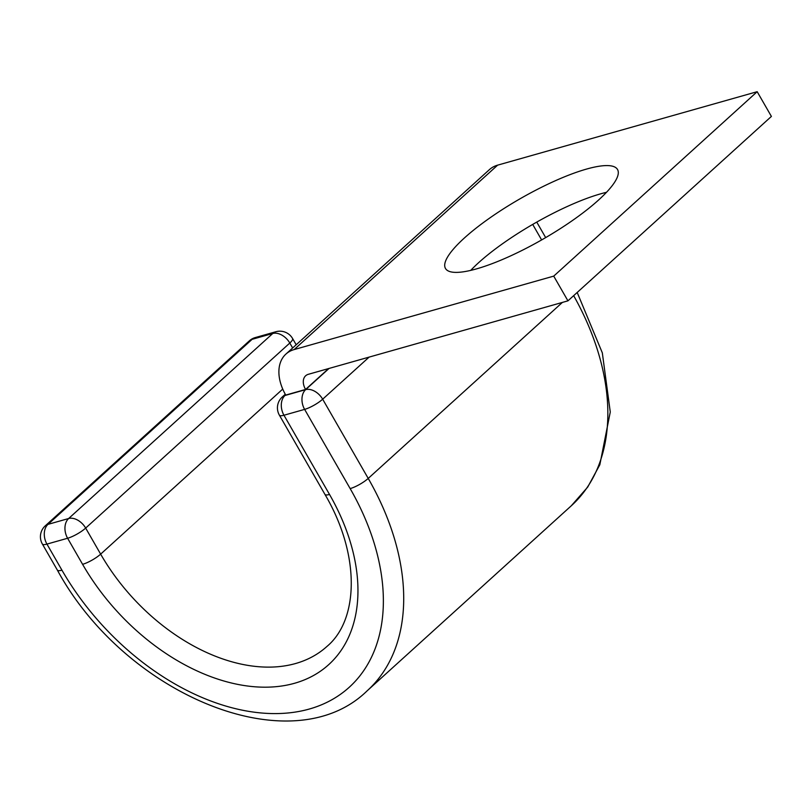 <?xml version="1.0" encoding="UTF-8"?>
<svg xmlns="http://www.w3.org/2000/svg" width="812" height="812" viewBox="0 0 812 812"><rect width="100%" height="100%" fill="white"/><g stroke="black" fill="none" stroke-linecap="round" stroke-linejoin="round"><path stroke-width="1.22" d="M470.716 270.386A99.237 23.213 150.1 0 1 600.789 193.794A99.237 23.213 150.1 0 1 606.503 192.312M476.431 268.904A99.237 23.213 -29.9 0 0 573.769 219.595A99.237 23.213 -29.9 0 0 617.536 169.515A99.237 23.213 -29.9 0 0 586.568 169.069A99.237 23.213 -29.9 0 0 489.23 218.377A99.237 23.213 -29.9 0 0 445.473 268.457A99.237 23.213 -29.9 0 0 476.431 268.904M567.943 300.846L771.4 116.42L757.18 91.695L553.723 276.121L567.943 300.846L308.387 374.291A14.667 9.714 -132.2 0 0 305.637 375.783A14.667 9.714 -132.2 0 0 305.576 389.455L328.627 368.567M757.18 91.695L497.624 165.151A44 29.151 -132.2 0 0 489.403 169.637L285.946 354.052A44 29.151 -132.2 0 0 285.743 395.068L305.576 389.455M553.723 276.121L294.167 349.566A44 29.151 -132.2 0 0 285.946 354.052M294.167 349.566L497.624 165.151M541.624 239.936L532.702 224.416M369.115 357.107L322.668 399.2A14.667 3.431 150.1 0 1 304.622 409.39L283.956 415.236A14.667 3.431 150.1 0 1 279.389 415.165L324.932 494.376C360.822 555.276 358.569 620.094 326.962 646.423A167.922 111.274 -132.2 0 1 100.647 554.139L282.738 389.08M562.401 302.409L368.222 478.42L322.668 399.2A14.667 9.714 47.8 0 0 305.647 389.648L329.043 368.445M296.187 344.775L292.594 338.533A14.667 3.431 150.1 0 1 289.803 343.04L85.666 528.074L100.647 554.139A14.667 3.431 -29.9 0 1 82.591 564.32A182.588 120.988 -132.2 0 0 294.543 683.278A182.588 120.988 -132.2 0 0 329.51 494.447L283.956 415.236A14.667 10.434 -105.8 0 1 284.992 395.495L305.647 389.648A14.667 10.434 -105.8 0 0 304.622 409.39L350.165 488.601A14.667 3.431 150.1 0 0 368.222 478.42A227.807 150.951 -132.2 0 1 367.186 690.789L571.323 505.754A227.807 150.951 -132.2 0 0 573.658 295.659M329.51 494.447A14.667 3.431 150.1 0 1 324.932 494.376M367.186 690.789C291.752 764.701 125.099 694.879 57.358 570.095A14.667 3.431 -29.9 0 0 61.935 570.166A213.14 141.237 -132.2 0 0 309.352 709.028A213.14 141.237 -132.2 0 0 350.165 488.601M61.935 570.166L46.944 544.101A14.667 3.431 150.1 0 1 42.376 544.04L57.358 570.095M292.645 347.983L289.803 343.04A14.667 9.714 47.8 0 0 272.771 333.478L252.116 339.325L47.979 524.369L68.634 518.523L272.771 333.478A14.667 10.434 74.2 0 1 275.887 331.732L255.232 337.579A14.667 10.434 74.2 0 0 252.116 339.325A14.667 9.714 47.8 0 0 249.375 340.827L45.239 525.861A14.667 9.714 47.8 0 1 47.979 524.369A14.667 10.434 74.2 0 0 46.944 544.101L67.609 538.254A14.667 3.431 150.1 0 0 85.666 528.074A14.667 9.714 47.8 0 0 68.634 518.523A14.667 10.434 74.2 0 0 67.609 538.254L82.591 564.32M285.641 394.896L284.992 395.495A14.667 9.714 47.8 0 0 282.251 396.987A14.667 14.667 0 0 0 279.389 415.165M545.674 237.601L536.752 222.092M577.19 292.462L602.321 352.855L610.269 412.019L599.835 464.748L587.726 487.058L571.323 505.754M285.276 394.246L282.251 396.987M45.239 525.861A14.667 14.667 0 0 0 42.376 544.04M255.232 337.579A14.667 14.667 0 0 0 249.375 340.827M292.594 338.533A14.667 14.667 0 0 0 275.887 331.732"/></g></svg>
